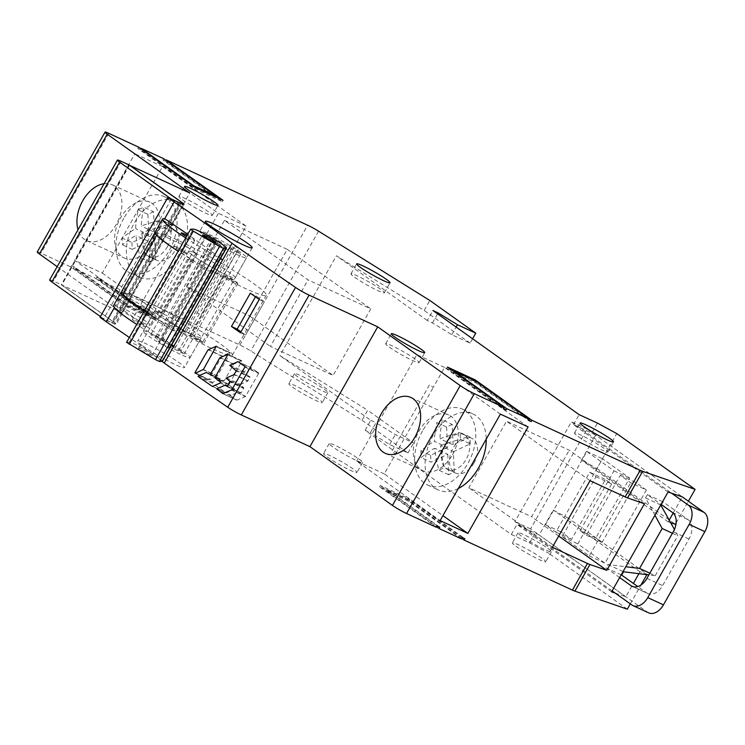 <?xml version="1.0" encoding="UTF-8"?>
<svg xmlns="http://www.w3.org/2000/svg" width="745" height="745" viewBox="0 0 745 745"><rect width="100%" height="100%" fill="white"/><g stroke="black" fill="none" stroke-linecap="round" stroke-linejoin="round"><path stroke-width="0.56" stroke-dasharray="3.73 2.79" d="M37.25 251.95A11.52 1.071 -150.5 0 1 41.012 253.16L70.822 266.933L127.553 307.34L155.277 320.136L98.545 279.738L99.299 278.406L96.682 277.196L149.233 314.623L126.743 304.239L74.193 266.812L71.576 265.602L128.308 306.009L156.031 318.813L99.299 278.406M98.545 279.738L239.89 345.019A11.52 1.071 -150.5 0 1 250.776 350.979L362.023 420.255L367.676 410.272L279.897 355.616L336.386 255.777L424.166 310.432L429.809 300.449M57.169 266.635L121.938 312.76L61.788 284.981L114.013 322.175A11.52 1.071 29.5 0 1 116.192 324.224L183.978 204.419M100.035 317.286L112.43 323.013A11.52 1.071 29.5 0 0 116.192 324.224M162.093 361.399A307.219 28.487 29.5 0 0 138.458 343.92A307.219 28.487 29.5 0 0 129.351 337.504M436.365 527.264L379.633 486.857L407.357 499.662L461.732 538.393M627.309 609.187L548.981 553.395L568.752 518.455L553.274 510.055L539.157 535.012L516.974 524.452L511.331 534.444L365.115 430.312L370.339 432.724L375.992 422.741L395.325 434.549L413.633 442.996L367.676 410.272M511.331 534.444L529.639 542.891L548.981 553.395M362.023 420.255L407.981 452.988L389.672 444.532L370.339 432.724M515.978 546.262A19.202 1.779 29.5 0 0 534.165 557.102A19.202 1.779 29.5 0 0 545.759 561.758A19.202 1.779 29.5 0 0 542.127 558.34A19.202 1.779 29.5 0 0 523.931 547.491A19.202 1.779 29.5 0 0 512.337 542.844A19.202 1.779 29.5 0 0 515.978 546.262M292.468 387.083A19.202 1.779 29.5 0 0 310.665 397.932A19.202 1.779 29.5 0 0 322.259 402.579A19.202 1.779 29.5 0 0 318.627 399.162A19.202 1.779 29.5 0 0 300.431 388.313A19.202 1.779 29.5 0 0 288.837 383.666A19.202 1.779 29.5 0 0 292.468 387.083M120.383 309.697A19.202 1.779 29.5 0 0 138.579 320.536A19.202 1.779 29.5 0 0 150.173 325.183A19.202 1.779 29.5 0 0 146.532 321.775A19.202 1.779 29.5 0 0 128.345 310.926A19.202 1.779 29.5 0 0 116.751 306.279A19.202 1.779 29.5 0 0 120.383 309.697M327.176 456.964A19.202 1.779 29.5 0 0 345.373 467.813A19.202 1.779 29.5 0 0 356.967 472.46A19.202 1.779 29.5 0 0 353.326 469.043A19.202 1.779 29.5 0 0 335.138 458.203A19.202 1.779 29.5 0 0 323.544 453.547A19.202 1.779 29.5 0 0 327.176 456.964M142.714 345.885A26.885 2.496 29.5 0 0 168.184 361.074A26.885 2.496 29.5 0 0 184.415 367.574A26.885 2.496 29.5 0 0 179.322 362.796A26.885 2.496 29.5 0 0 153.852 347.608A26.885 2.496 29.5 0 0 137.62 341.108A26.885 2.496 29.5 0 0 142.714 345.885M166.06 160.399L165.576 161.265L222.308 201.662L194.585 188.858L137.853 148.46L140.47 149.671L193.02 187.097L215.51 197.481L162.959 160.054L165.576 161.265M163.714 158.722L162.959 160.054M140.954 148.804L140.47 149.671M138.607 147.128L137.853 148.46M70.822 266.933L71.576 265.602M96.682 277.196L95.928 278.528L73.438 268.144L74.193 266.812M224.487 220.371L287.244 249.361L249.594 315.917L186.827 286.937L224.487 220.371L308.039 279.878L370.805 308.868L333.145 375.424L270.379 346.434L308.039 279.878M102.307 273.08L185.859 332.587L197.174 312.621L200.927 315.293L238.586 248.737L234.833 246.064L246.111 226.089L162.559 166.582L102.307 273.08L74.593 260.275L158.145 319.782L218.397 213.284L134.836 153.787L74.593 260.275M162.559 166.582L134.836 153.787M223.062 200.331L222.308 201.662M195.339 187.535L194.585 188.858M215.799 196.978L215.51 197.481M193.514 186.231L193.02 187.097M127.553 307.34L128.308 306.009M155.277 320.136L156.031 318.813M95.928 278.528L148.478 315.954L125.989 305.571L126.743 304.239M148.478 315.954L149.233 314.623M125.989 305.571L73.438 268.144M287.244 249.361L370.805 308.868M186.827 286.937L270.379 346.434M249.594 315.917L333.145 375.424M246.111 226.089L218.397 213.284M153.805 241.985A30.722 20.32 -65.2 0 0 149.969 202.193A30.722 20.32 -65.2 0 0 120.383 218.183A30.722 20.32 -65.2 0 0 124.21 257.975A30.722 20.32 -65.2 0 0 153.805 241.985M185.859 332.587L158.145 319.782M197.174 312.621L234.833 246.064M104.104 183.689A30.722 20.32 114.8 0 1 112.318 184.807A30.722 20.32 114.8 0 1 114.497 186.073A30.722 20.32 114.8 0 1 116.145 224.599A30.722 20.32 114.8 0 1 86.55 240.588A30.722 20.32 114.8 0 1 84.371 239.322A30.722 20.32 114.8 0 1 78.029 229.777M121.938 312.76L189.724 192.955M129.518 165.269L61.788 284.981M114.404 307.573L164.701 218.667M113.612 305.552A65.281 6.053 -150.5 0 1 115.745 305.199A307.219 28.487 -150.5 0 1 147.873 327.279A307.219 28.487 -150.5 0 1 173.669 346.444M171.49 345.233A65.281 6.053 -150.5 0 1 136.735 324.447M144.279 325.621A7.683 0.708 29.5 0 0 137.006 321.281A7.683 0.708 29.5 0 0 132.368 319.428A7.683 0.708 29.5 0 0 133.821 320.788A7.683 0.708 29.5 0 0 141.103 325.127A7.683 0.708 29.5 0 0 145.741 326.99A7.683 0.708 29.5 0 0 144.279 325.621M185.691 237.925A65.281 6.053 29.5 0 0 220.436 258.711M144.269 311.14A65.281 6.053 29.5 0 0 170.912 327.334L204.8 267.436A65.281 6.053 -150.5 0 1 178.157 251.233M154.96 232.617L155.239 232.133L187.07 246.837L153.181 306.735L163.341 313.98A26.885 2.496 -150.5 0 0 154.569 311.149A26.885 2.496 29.5 0 0 173.343 324.606A26.885 2.496 29.5 0 0 201.364 337.625A26.885 2.496 29.5 0 0 182.59 324.177A26.885 2.496 29.5 0 0 154.569 311.149L137.62 341.108M220.632 258.366A307.219 28.487 29.5 0 0 187.721 234.34M187.135 235.383A7.683 0.708 -150.5 0 1 193.234 239.098A7.683 0.708 -150.5 0 1 194.687 240.458A7.683 0.708 -150.5 0 1 192.182 239.657A7.683 0.708 -150.5 0 1 186.446 236.603M644.434 503.741L569.236 450.194L506.479 421.204L468.819 487.761L531.585 516.751L569.236 450.194M590.031 480.702L506.479 421.204M676.115 522.915L688.389 501.227M670.77 522.757L668.2 521.872L669.261 519.991M673.182 513.072L682.327 496.906L595.637 435.173L581.519 460.131L596.987 468.531L616.758 433.59M615.165 593.076L625.837 596.745L633.371 583.437M638.893 573.669L639.964 571.788L647.079 574.237L568.752 518.455M630.317 603.869L641.007 584.974M596.987 468.531L675.324 524.322M668.088 492.007L573.464 424.622L591.772 433.078L597.415 423.086M591.772 433.078L595.637 435.173M668.2 521.872L581.519 460.131M365.115 430.312L370.759 420.32L279.897 355.616M611.598 591.847L516.974 524.452M573.464 424.622L579.116 414.639M472.6 338.779L470.114 343.166L451.815 334.71L432.472 322.902L427.248 320.49L432.892 310.497M427.248 320.49L336.386 255.777M370.759 420.32L375.992 422.741M407.981 452.988L413.633 442.996M389.672 444.532L395.325 434.549M529.639 542.891L535.282 532.908M639.964 571.788L553.274 510.055M625.837 596.745L539.157 535.012M432.472 322.902L437.594 313.85M451.815 334.71L456.136 327.055M470.114 343.166L424.166 310.432M552.371 547.268L468.819 487.761M558.703 536.065L531.585 516.751M407.357 499.662L408.111 498.331L464.843 538.737M379.633 486.857L380.388 485.526L408.111 498.331M437.119 525.933L380.388 485.526M462.226 537.527L409.666 500.1L387.176 489.716L439.736 527.143M461.472 538.859L408.912 501.432L386.422 491.048L436.626 526.799M386.422 491.048L387.176 489.716M408.912 501.432L409.666 500.1M447.419 367.052L446.665 368.384L503.396 408.791M474.667 380.686L474.379 381.189L446.665 368.384M528.764 419.919L474.379 381.189M503.657 408.325L453.454 372.575L475.943 382.958L528.503 420.385M476.698 381.626L475.943 382.958M453.947 371.708L453.454 372.575M528.103 426.922L444.551 367.415L433.264 387.391L429.539 384.727L391.879 451.293L395.614 453.947L384.299 473.904L442.93 515.661M384.299 473.904L356.576 461.108L440.127 520.606M500.379 414.118L416.828 354.611L356.576 461.108M452.504 454.72A30.722 20.32 -65.2 0 0 448.676 414.928A30.722 20.32 -65.2 0 0 419.081 430.917A30.722 20.32 -65.2 0 0 422.909 470.71A30.722 20.32 -65.2 0 0 452.504 454.72M444.551 367.415L416.828 354.611M395.614 453.947L433.264 387.391M240.467 332.736L245.533 335.073L240.98 331.832M250.292 293.204L256.01 295.849L264.363 301.799L245.533 335.073M255.47 296.799L256.01 295.849M259.297 299.453L264.363 301.799M176.295 247.014A7.683 0.708 29.5 0 0 173.79 246.213A7.683 0.708 29.5 0 0 175.243 247.573A7.683 0.708 29.5 0 0 184.658 252.965A7.683 0.708 29.5 0 0 187.163 253.775A7.683 0.708 29.5 0 0 185.71 252.406A7.683 0.708 29.5 0 0 176.295 247.014M187.07 246.837L197.239 254.073A26.885 2.496 29.5 0 0 188.457 251.251A26.885 2.496 29.5 0 0 193.551 256.029A26.885 2.496 29.5 0 0 226.48 274.896L236.64 282.141L204.8 267.436M226.48 274.896L192.592 334.803A26.885 2.496 -150.5 0 1 159.663 315.936A26.885 2.496 -150.5 0 1 154.569 311.149L143.273 331.125A26.885 2.496 -150.5 0 1 171.294 344.143A26.885 2.496 -150.5 0 1 190.068 357.591A26.885 2.496 -150.5 0 1 162.047 344.572A26.885 2.496 -150.5 0 1 143.273 331.125M197.239 254.073L163.341 313.98M192.592 334.803L202.752 342.039L236.64 282.141M170.912 327.334L202.752 342.039M123.8 293.167L153.181 306.735M142.407 306.921A7.683 0.708 -150.5 0 1 151.812 312.313A7.683 0.708 -150.5 0 1 153.265 313.673A7.683 0.708 -150.5 0 1 150.76 312.872A7.683 0.708 -150.5 0 1 141.354 307.48A7.683 0.708 -150.5 0 1 139.902 306.111A7.683 0.708 -150.5 0 1 142.407 306.921M547.78 548.357A19.202 1.779 -150.5 0 1 551.412 551.766A19.202 1.779 -150.5 0 1 539.818 547.119A19.202 1.779 -150.5 0 1 521.621 536.279A19.202 1.779 -150.5 0 1 517.989 532.861A19.202 1.779 -150.5 0 1 529.583 537.508A19.202 1.779 -150.5 0 1 547.78 548.357M324.271 389.179A19.202 1.779 -150.5 0 1 327.912 392.596A19.202 1.779 -150.5 0 1 316.318 387.949A19.202 1.779 -150.5 0 1 298.121 377.1A19.202 1.779 -150.5 0 1 294.489 373.683A19.202 1.779 -150.5 0 1 306.083 378.33A19.202 1.779 -150.5 0 1 324.271 389.179M152.185 311.792A19.202 1.779 -150.5 0 1 155.826 315.2A19.202 1.779 -150.5 0 1 144.232 310.553A19.202 1.779 -150.5 0 1 126.035 299.704A19.202 1.779 -150.5 0 1 122.394 296.296A19.202 1.779 -150.5 0 1 133.988 300.943A19.202 1.779 -150.5 0 1 152.185 311.792M358.978 459.06A19.202 1.779 -150.5 0 1 362.61 462.477A19.202 1.779 -150.5 0 1 351.016 457.83A19.202 1.779 -150.5 0 1 332.829 446.981A19.202 1.779 -150.5 0 1 329.188 443.564A19.202 1.779 -150.5 0 1 340.782 448.211A19.202 1.779 -150.5 0 1 358.978 459.06M578.111 436.44A19.202 1.779 29.5 0 0 596.307 447.279A19.202 1.779 29.5 0 0 607.901 451.936A19.202 1.779 29.5 0 0 604.26 448.518A19.202 1.779 29.5 0 0 586.073 437.669A19.202 1.779 29.5 0 0 574.479 433.022A19.202 1.779 29.5 0 0 578.111 436.44M354.611 277.261A19.202 1.779 29.5 0 0 372.798 288.11A19.202 1.779 29.5 0 0 384.392 292.757A19.202 1.779 29.5 0 0 380.76 289.339A19.202 1.779 29.5 0 0 362.564 278.49A19.202 1.779 29.5 0 0 350.969 273.843A19.202 1.779 29.5 0 0 354.611 277.261M182.516 199.874A19.202 1.779 29.5 0 0 200.712 210.714A19.202 1.779 29.5 0 0 212.306 215.361A19.202 1.779 29.5 0 0 208.675 211.952A19.202 1.779 29.5 0 0 190.478 201.103A19.202 1.779 29.5 0 0 178.884 196.457A19.202 1.779 29.5 0 0 182.516 199.874M389.309 347.142A19.202 1.779 29.5 0 0 407.506 357.991A19.202 1.779 29.5 0 0 419.1 362.638A19.202 1.779 29.5 0 0 415.468 359.22A19.202 1.779 29.5 0 0 397.271 348.381A19.202 1.779 29.5 0 0 385.677 343.724A19.202 1.779 29.5 0 0 389.309 347.142M447.773 454.292L448.648 474.714L454.264 472.116L444.476 467.59L438.861 470.197C435.881 457.411 434.549 450.12 434.875 448.332C432.836 448.89 428.254 451.973 421.13 457.57L430.927 462.096L447.773 454.292L434.875 448.332M448.648 474.714L438.861 470.197M454.264 472.116L453.388 451.684L440.491 445.724C441.273 451.712 440.537 451.694 444.476 467.59M453.388 451.684L470.244 443.88L460.447 439.354C444.365 443.545 444.635 444.262 440.491 445.724M470.244 443.88L469.946 437.064L460.159 432.547L460.447 439.354M469.946 437.064L453.1 444.877L440.193 438.917C441.422 437.976 448.071 435.853 460.159 432.547M453.1 444.877L452.224 424.445L442.437 419.919C440.453 430.414 439.708 436.747 440.193 438.917M452.224 424.445L446.609 427.043L436.821 422.527L442.437 419.919M446.609 427.043L447.484 447.475L434.577 441.515C434.037 439.932 434.782 433.599 436.821 422.527M447.484 447.475L430.629 455.288L420.841 450.762C427.639 445.361 432.221 442.288 434.577 441.515M420.841 450.762L421.13 457.57M430.629 455.288L430.927 462.096M422.49 430.983A41.767 27.621 -65.2 0 0 427.695 485.079A41.767 27.621 -65.2 0 0 467.925 463.343A41.767 27.621 -65.2 0 0 462.719 409.247A41.767 27.621 -65.2 0 0 422.49 430.983M458.277 488.534A41.767 27.621 114.8 0 1 438.153 489.912A41.767 27.621 114.8 0 1 432.947 435.816A41.767 27.621 114.8 0 1 473.177 414.08A41.767 27.621 114.8 0 1 486.243 439.103M445.221 444.56A19.202 12.702 -65.2 0 0 447.615 469.425A19.202 12.702 -65.2 0 0 466.109 459.432A19.202 12.702 -65.2 0 0 463.716 434.568A19.202 12.702 -65.2 0 0 445.221 444.56M473.96 463.055A19.202 12.702 114.8 0 1 455.465 473.047A19.202 12.702 114.8 0 1 453.072 448.183A19.202 12.702 114.8 0 1 471.566 438.19A19.202 12.702 114.8 0 1 473.96 463.055M141.783 232.999C142.491 237.776 141.559 237.785 145.769 254.865L140.153 257.463C137.182 244.686 135.851 237.394 136.167 235.597C134.137 236.165 129.555 239.247 122.431 244.844L122.143 238.037C128.941 232.636 133.523 229.553 135.879 228.79C135.339 227.206 136.084 220.874 138.114 209.792L143.738 207.194C141.755 217.689 141.01 224.022 141.494 226.182C142.714 225.241 149.373 223.118 161.46 219.812L161.749 226.629C150.09 229.777 143.44 231.9 141.783 232.999L154.69 238.959L171.536 231.146L161.749 226.629M123.791 218.257A41.767 27.621 -65.2 0 0 128.997 272.353A41.767 27.621 -65.2 0 0 169.227 250.618A41.767 27.621 -65.2 0 0 164.021 196.522A41.767 27.621 -65.2 0 0 123.791 218.257M179.685 255.451A41.767 27.621 114.8 0 1 139.455 277.187A41.767 27.621 114.8 0 1 134.249 223.09A41.767 27.621 114.8 0 1 174.479 201.355A41.767 27.621 114.8 0 1 179.685 255.451M171.536 231.146L171.248 224.338L161.46 219.812M171.248 224.338L154.401 232.142L141.494 226.182M154.401 232.142L153.526 211.71L143.738 207.194M153.526 211.71L147.91 214.318L138.114 209.792M147.91 214.318L148.786 234.75L135.879 228.79M148.786 234.75L131.93 242.553L122.143 238.037M131.93 242.553L132.219 249.37L122.431 244.844M132.219 249.37L149.075 241.557L136.167 235.597M149.075 241.557L149.95 261.989L140.153 257.463M149.95 261.989L155.565 259.39L145.769 254.865M155.565 259.39L154.69 238.959M167.411 246.707A19.202 12.702 -65.2 0 0 165.017 221.833A19.202 12.702 -65.2 0 0 146.523 231.825A19.202 12.702 -65.2 0 0 148.916 256.699A19.202 12.702 -65.2 0 0 167.411 246.707M154.364 235.457A19.202 12.702 114.8 0 1 172.859 225.456A19.202 12.702 114.8 0 1 175.252 250.329A19.202 12.702 114.8 0 1 156.757 260.322A19.202 12.702 114.8 0 1 154.364 235.457M180.923 351.1L175.14 348.101A15.356 1.425 -150.5 0 1 168.221 344.283A15.356 1.425 -150.5 0 1 162.01 340.437L157.428 337.383L150.797 334.589L155.379 337.643A15.356 1.425 -150.5 0 1 159.896 341.48A15.356 1.425 -150.5 0 1 159.654 341.583L158.443 341.638L168.286 347.384L169.497 347.328A15.356 1.425 -150.5 0 1 178.344 351.053L184.127 354.052L180.923 351.1L237.413 251.261L240.616 254.213L234.824 251.214A15.356 1.425 29.5 0 0 225.977 247.489L224.776 247.545L214.933 241.799L216.134 241.743A15.356 1.425 29.5 0 0 216.376 241.641A15.356 1.425 29.5 0 0 211.859 237.804L207.278 234.75L213.917 237.543L218.499 240.598A15.356 1.425 29.5 0 0 224.711 244.444A15.356 1.425 29.5 0 0 231.62 248.262L237.413 251.261M184.127 354.052L240.616 254.213M218.527 244.733A26.885 2.496 29.5 0 0 246.548 257.751A26.885 2.496 29.5 0 0 227.774 244.304A26.885 2.496 29.5 0 0 199.753 231.285A26.885 2.496 29.5 0 0 218.527 244.733M216.478 264.27A26.885 2.496 -150.5 0 1 235.252 277.727A26.885 2.496 -150.5 0 1 207.231 264.708A26.885 2.496 -150.5 0 1 188.457 251.251A26.885 2.496 -150.5 0 1 216.478 264.27M211.133 270.733L207.138 270.919A19.202 1.779 -150.5 0 0 197.956 265.136A19.202 1.779 -150.5 0 0 187.451 259.418L191.446 259.232A62.515 5.792 29.5 0 1 157.446 233.707A62.515 5.792 29.5 0 1 222.615 263.981A62.515 5.792 29.5 0 1 266.263 295.271A62.515 5.792 29.5 0 1 211.133 270.733L177.236 330.631L173.25 330.817L207.138 270.919M229.767 279.608A7.683 0.708 -150.5 0 1 224.403 275.771A7.683 0.708 -150.5 0 1 232.412 279.487A7.683 0.708 -150.5 0 1 237.776 283.333A7.683 0.708 -150.5 0 1 229.767 279.608M179.154 250.05A7.683 0.708 -150.5 0 1 173.79 246.213A7.683 0.708 -150.5 0 1 181.799 249.929A7.683 0.708 -150.5 0 1 187.163 253.775A7.683 0.708 -150.5 0 1 179.154 250.05M173.25 330.817A19.202 1.779 29.5 0 0 164.068 325.044A19.202 1.779 29.5 0 0 153.563 319.326L157.549 319.139A62.515 5.792 -150.5 0 1 144.428 310.87M123.558 293.604A62.515 5.792 -150.5 0 1 124.555 293.204A62.515 5.792 -150.5 0 1 188.718 323.889A62.515 5.792 -150.5 0 1 232.375 355.169A62.515 5.792 -150.5 0 1 177.236 330.631M198.524 339.394A7.683 0.708 29.5 0 0 190.515 335.669A7.683 0.708 29.5 0 0 195.879 339.515A7.683 0.708 29.5 0 0 203.888 343.231A7.683 0.708 29.5 0 0 198.524 339.394M147.901 309.836A7.683 0.708 29.5 0 0 139.902 306.111A7.683 0.708 29.5 0 0 145.266 309.957A7.683 0.708 29.5 0 0 153.265 313.673A7.683 0.708 29.5 0 0 147.901 309.836M157.549 319.139L191.446 259.232M187.451 259.418L153.563 319.326M190.664 229.209L126.65 342.365L129.295 342.244A19.202 1.779 -150.5 0 1 147.799 350.96A19.202 1.779 -150.5 0 1 162.41 361.278M151.84 355.672A7.683 0.708 29.5 0 0 151.961 355.616A7.683 0.708 29.5 0 0 146.607 351.78A7.683 0.708 29.5 0 0 138.719 348.008A7.683 0.708 29.5 0 0 138.598 348.055A7.683 0.708 29.5 0 0 143.962 351.901A7.683 0.708 29.5 0 0 151.84 355.672M158.443 341.638L214.933 241.799M168.286 347.384L224.776 247.545M150.797 334.589L207.278 234.75M157.428 337.383L213.917 237.543M661.513 504.691L663.097 501.888L688.157 519.74A15.356 10.16 -65.2 0 1 688.985 539.007L662.622 585.598A15.356 10.16 -65.2 0 1 647.833 593.588L632.142 586.343M648.653 612.856A15.356 10.16 114.8 0 1 647.563 612.222L530.589 528.913L587.069 429.073L682.327 496.906M647.833 593.588A15.356 10.16 -65.2 0 1 646.735 592.955L637.757 586.557M649.854 573.184L655.255 575.68L648.886 574.898M655.255 575.68L677.857 535.748L674.43 529.462M646.381 489.986L635.941 482.555L602.053 542.453L595.786 537.992L629.674 478.085L602.519 458.752L561.097 531.967L571.545 539.399L605.434 479.501L611.701 483.961L577.803 543.869L604.959 563.201L646.381 489.986L630.698 482.741L620.25 475.301L586.362 535.208L580.094 530.747L613.982 470.84L586.827 451.507L545.405 524.722L555.854 532.154L589.742 472.256L596.009 476.716L562.121 536.614L589.267 555.956L630.698 482.741M612.129 590.915L514.897 521.668L571.387 421.828L671.645 493.237M654.939 515.251L645.524 497.967L647.405 494.643L661.085 504.384M619.663 577.599L605.983 567.858L607.864 564.533L625.809 566.74M530.589 528.913L514.897 521.668M587.069 429.073L571.387 421.828M647.405 494.643L663.097 501.888M645.524 497.967L660.74 504.998M672.446 533.252L677.857 535.748M607.864 564.533L623.081 571.555M605.983 567.858L621.2 574.889M586.362 535.208L602.053 542.453M620.25 475.301L635.941 482.555M580.094 530.747L595.786 537.992M613.982 470.84L629.674 478.085M586.827 451.507L602.519 458.752M545.405 524.722L561.097 531.967M555.854 532.154L571.545 539.399M589.742 472.256L605.434 479.501M596.009 476.716L611.701 483.961M562.121 536.614L577.803 543.869M589.267 555.956L604.959 563.201M49.664 279.906A11.52 1.071 -150.5 0 1 53.426 281.116L61.267 284.739L113.072 321.635A11.52 1.071 -150.5 0 1 115.252 323.684A11.52 1.071 -150.5 0 1 111.489 322.473L103.648 318.851L100.445 316.569M171.387 199.129L103.648 318.851M129.053 164.934L61.267 284.739M228.883 384.83L234.47 389.3L226.303 392.932L212.26 383.172L212.213 382.548L220.259 379.009L224.152 380.946L233.604 364.231L241.445 360.71L241.771 361.334L228.883 384.83L214.96 378.32M227.709 354.285L241.771 361.334L228.035 354.909M209.69 374.661L223.621 381.179L210.22 374.437M206.328 372.5L220.259 379.009L206.598 372.519M212.604 386.404L226.303 392.932L212.325 386.385M233.604 364.231L219.822 357.786M203.143 369.697L217.317 375.964L230.158 353.26L216.423 346.835M217.065 376.206L209.252 379.81L208.926 379.168L221.889 356.25L229.833 352.618L216.097 346.202M195.274 373.273L209.252 379.81L194.948 372.63M223.081 393.621L237.068 400.158L230.81 395.986L230.764 395.362L238.745 391.851L241.278 392.839L243.736 387.782L240.058 384.634L247.815 381.086L250.022 377.38L243.615 371.746L251.726 368.086L258.58 372.835L258.627 373.469L245.44 396.573L236.789 400.139L222.811 393.602M237.711 361.642L251.447 368.067L237.99 361.66M226.815 386.553L240.747 393.071L227.355 386.329M224.813 385.333L238.745 391.851L225.083 385.351M108.798 133.355L41.012 253.16M318.562 231.174L250.776 350.979M239.89 345.019L307.676 225.214M181.733 202.482L114.013 322.175M112.43 323.013L180.216 203.208M175.14 348.101L231.62 248.262M234.824 251.214L178.344 351.053M129.295 342.244L193.309 229.088M216.134 241.743L159.654 341.583M155.379 337.643L211.859 237.804M218.499 240.598L162.01 340.437M169.497 347.328L225.977 247.489M688.985 539.007L673.294 531.753M646.93 578.353L662.622 585.598M631.872 604.968L647.563 612.222M672.474 512.495L688.157 519.74M646.735 592.955L633.325 586.762M121.212 161.311L53.426 281.116M113.072 321.635L180.858 201.83M179.228 202.752L111.489 322.473M234.424 388.676L220.492 382.157M220.287 383.023L234.219 389.542M212.26 383.172L198.272 376.635M198.487 375.769L212.465 382.306M220.064 357.553L233.856 364.007M228.836 384.206L214.914 377.696M217.317 375.964L203.394 369.455M221.889 356.25L208.106 349.796M208.358 349.554L222.14 356.008M231.509 390.054L245.44 396.573M245.692 396.321L231.769 389.812M244.881 367.043L258.627 373.469M258.58 372.835L244.844 366.419M230.075 365.059L243.866 371.504M243.662 372.37L229.87 365.916M236.184 370.302L249.975 376.756M250.022 377.38L236.221 370.926M234.237 374.381L248.066 380.844M247.815 381.086L233.986 374.623M226.433 377.901L240.309 384.392M240.104 385.258L226.219 378.767M229.851 381.291L243.736 387.782M243.783 388.406L229.898 381.915M217.037 388.583L231.015 395.111M230.81 395.986L216.823 389.449M112.318 184.807L149.969 202.193M86.55 240.588L124.21 257.975M411.017 397.532L448.676 414.928M385.249 453.314L422.909 470.71M181.324 232.896L132.368 319.428M205.406 221.302L199.753 231.285M252.201 247.768L184.415 367.574M194.687 240.458L145.741 326.99M551.412 551.766L545.759 561.758M517.989 532.861L512.337 542.844M327.912 392.596L322.259 402.579M294.489 373.683L288.837 383.666M155.826 315.2L150.173 325.183M122.394 296.296L116.751 306.279M362.61 462.477L356.967 472.46M329.188 443.564L323.544 453.547M607.901 451.936L613.545 441.943M574.479 433.022L580.122 423.039M384.392 292.757L390.045 282.774M350.969 273.843L356.622 263.86M212.306 215.361L217.959 205.378M178.884 196.457L184.536 186.474M419.1 362.638L424.752 352.655M385.677 343.724L391.33 333.741M427.695 485.079L438.153 489.912M462.719 409.247L473.177 414.08M447.615 469.425L455.465 473.047M463.716 434.568L471.566 438.19M139.455 277.187L128.997 272.353M174.479 201.355L164.021 196.522M172.859 225.456L165.017 221.833M156.757 260.322L148.916 256.699M235.252 277.727L246.548 257.751M232.375 355.169L266.263 295.271M156.59 235.224L157.446 233.707M151.961 355.616L215.985 242.47M138.598 348.055L202.612 234.908M224.403 275.771L190.515 335.669M237.776 283.333L203.888 343.231M201.364 337.625L190.068 357.591M159.896 341.48L216.376 241.641M182.814 204.279L115.252 323.684M226.34 392.95L212.353 386.413M220.492 379.009L206.57 372.5M209.727 374.679L223.658 381.198M241.687 360.701L227.951 354.275M209.01 379.82L195.032 373.282M230.075 352.618L216.339 346.192M236.826 400.158L222.839 393.621M251.689 368.058L237.953 361.642M226.852 386.581L240.784 393.09M238.977 391.842L225.046 385.333"/><path stroke-width="1.12" d="M57.169 266.635L39.429 253.998A11.52 1.071 -150.5 0 1 37.25 251.95L105.036 132.144A11.52 1.071 29.5 0 0 107.215 134.193L189.724 192.955L129.518 165.269M129.574 165.176L181.799 202.37A11.52 1.071 -150.5 0 1 183.978 204.419A11.52 1.071 -150.5 0 1 180.216 203.208L167.821 197.481A1920.098 178.018 29.5 0 0 174.116 202.025A307.219 28.487 -150.5 0 1 232.04 243.28A1920.098 178.018 29.5 0 0 295.514 287.44A11.52 1.071 29.5 0 0 309.063 295.132L377.715 326.841L460.224 385.603A11.52 1.071 29.5 0 0 474.332 393.686L504.151 407.459L447.419 367.052L475.133 379.857L531.865 420.264L640.197 470.291A11.52 1.071 29.5 0 0 642.656 471.324L695.094 489.381L616.758 433.59L597.415 423.086L579.116 414.639L432.892 310.497L438.125 312.919L457.458 324.727L475.766 333.173L429.809 300.449L318.562 231.174A11.52 1.071 29.5 0 0 307.676 225.214L166.321 159.933L223.062 200.331L195.339 187.535L138.607 147.128L108.798 133.355A11.52 1.071 29.5 0 0 105.036 132.144M609.913 438.535A19.202 1.779 -150.5 0 1 613.545 441.943A19.202 1.779 -150.5 0 1 601.951 437.296A19.202 1.779 -150.5 0 1 583.763 426.457A19.202 1.779 -150.5 0 1 580.122 423.039A19.202 1.779 -150.5 0 1 591.716 427.686A19.202 1.779 -150.5 0 1 609.913 438.535M386.404 279.356A19.202 1.779 -150.5 0 1 390.045 282.774A19.202 1.779 -150.5 0 1 378.451 278.127A19.202 1.779 -150.5 0 1 360.254 267.278A19.202 1.779 -150.5 0 1 356.622 263.86A19.202 1.779 -150.5 0 1 368.216 268.507A19.202 1.779 -150.5 0 1 386.404 279.356M214.318 201.97A19.202 1.779 -150.5 0 1 217.959 205.378A19.202 1.779 -150.5 0 1 206.365 200.731A19.202 1.779 -150.5 0 1 188.168 189.891A19.202 1.779 -150.5 0 1 184.536 186.474A19.202 1.779 -150.5 0 1 196.131 191.12A19.202 1.779 -150.5 0 1 214.318 201.97M421.111 349.237A19.202 1.779 -150.5 0 1 424.752 352.655A19.202 1.779 -150.5 0 1 413.158 348.008A19.202 1.779 -150.5 0 1 394.962 337.159A19.202 1.779 -150.5 0 1 391.33 333.741A19.202 1.779 -150.5 0 1 402.924 338.388A19.202 1.779 -150.5 0 1 421.111 349.237M214.178 224.124A26.885 2.496 -150.5 0 1 247.107 242.991A26.885 2.496 -150.5 0 1 252.201 247.768A26.885 2.496 -150.5 0 1 235.969 241.268A26.885 2.496 -150.5 0 1 210.5 226.08A26.885 2.496 -150.5 0 1 205.406 221.302A26.885 2.496 -150.5 0 1 214.178 224.124M129.351 337.504A307.219 28.487 29.5 0 0 106.33 321.831A1920.098 178.018 -150.5 0 1 100.035 317.286L167.821 197.481M436.626 526.799L438.982 528.475L439.736 527.143L437.119 525.933L436.365 527.264L406.556 513.501A11.52 1.071 -150.5 0 1 392.438 505.408L309.929 446.646L241.287 414.937A11.52 1.071 -150.5 0 1 227.728 407.245A1920.098 178.018 -150.5 0 1 164.254 363.085A307.219 28.487 29.5 0 0 162.093 361.399A19.202 1.779 -150.5 0 0 162.41 361.278L226.424 248.122A19.202 1.779 29.5 0 0 211.813 237.813A19.202 1.779 29.5 0 0 193.309 229.088L190.608 229.237L193.29 231.164L219.533 246.483L223.481 248.374L226.117 248.253A19.202 1.779 29.5 0 0 226.424 248.122M461.732 538.393L464.088 540.069L572.411 590.105A11.52 1.071 -150.5 0 0 574.879 591.13L589.938 564.505L606.784 570.307L644.434 503.741L627.597 497.949A11.52 1.071 -150.5 0 1 625.13 496.915L590.031 480.702L552.371 547.268L587.47 563.481A11.52 1.071 29.5 0 0 589.938 564.505M630.317 603.869L627.309 609.187L574.879 591.13M166.321 159.933L166.06 160.399M141.224 148.339L193.775 185.766L216.264 196.149L163.714 158.722L141.224 148.339L140.954 148.804M216.264 196.149L215.799 196.978M193.775 185.766L193.514 186.231M78.029 229.777A30.722 20.32 114.8 0 1 82.723 200.796A30.722 20.32 114.8 0 1 104.104 183.689M174.116 202.025L164.701 218.667A65.281 6.053 29.5 0 0 162.568 219.03A65.281 6.053 29.5 0 0 174.935 230.643A65.281 6.053 29.5 0 0 185.691 237.925M106.33 321.831L114.404 307.573M164.254 363.085L173.669 346.444A65.281 6.053 -150.5 0 1 171.49 345.233M136.735 324.447A65.281 6.053 -150.5 0 1 125.98 317.165A65.281 6.053 -150.5 0 1 113.612 305.552L121.146 292.245A65.281 6.053 29.5 0 0 133.504 303.858A65.281 6.053 29.5 0 0 144.269 311.14M173.669 346.444L222.625 259.921A307.219 28.487 29.5 0 0 220.632 258.366M220.436 258.711A65.281 6.053 29.5 0 0 222.625 259.921L232.04 243.28M178.157 251.233A65.281 6.053 -150.5 0 1 167.401 243.95A65.281 6.053 -150.5 0 1 155.034 232.338L162.568 219.03M154.96 232.617L121.342 292.031A65.281 6.053 29.5 0 0 121.146 292.245M187.721 234.34A307.219 28.487 29.5 0 0 164.701 218.667M186.446 236.603A7.683 0.708 -150.5 0 1 182.776 234.265A7.683 0.708 -150.5 0 1 181.324 232.896A7.683 0.708 -150.5 0 1 183.829 233.707A7.683 0.708 -150.5 0 1 187.135 235.383M231.462 326.478L250.292 293.204A1920.098 178.018 -150.5 0 0 259.297 299.453L240.467 332.736A1920.098 178.018 29.5 0 1 231.462 326.478L237.18 329.122L255.47 296.799M309.929 446.646L377.715 326.841M413.196 398.798A30.722 20.32 114.8 0 1 414.844 437.324A30.722 20.32 114.8 0 1 385.249 453.314A30.722 20.32 114.8 0 1 383.07 452.047A30.722 20.32 114.8 0 1 381.421 413.522A30.722 20.32 114.8 0 1 411.017 397.532A30.722 20.32 114.8 0 1 413.196 398.798M464.088 540.069L464.843 538.737L462.226 537.527L461.472 538.859L438.982 528.475M504.151 407.459L503.396 408.791L506.013 410.001L503.657 408.325M506.768 408.67L454.208 371.243L476.698 381.626L529.257 419.053L506.768 408.67L506.013 410.001M529.257 419.053L528.503 420.385L531.12 421.596L528.764 419.919M531.865 420.264L531.12 421.596M479.175 513.454L528.103 426.922L500.379 414.118L440.127 520.606L467.851 533.411L479.175 513.454M670.77 522.757L675.324 524.322L676.115 522.915M688.389 501.227L695.094 489.381M669.261 519.991L673.182 513.072M612.129 590.915L631.872 604.968A15.356 10.16 -65.2 0 0 632.961 605.601A15.356 10.16 -65.2 0 0 647.759 597.611L689.181 524.396L704.872 531.641A15.356 10.16 114.8 0 0 704.044 512.383L682.327 496.906L668.088 492.007L611.598 591.847L615.165 593.076M633.371 583.437L638.893 573.669M641.007 584.974L646.846 574.646M437.594 313.85L438.125 312.919M456.136 327.055L457.458 324.727M472.6 338.779L475.766 333.173M606.784 570.307L558.703 536.065M475.133 379.857L474.667 380.686M454.208 371.243L453.947 371.708M442.93 515.661L467.851 533.411M240.98 331.832L237.18 329.122M121.342 292.031L123.8 293.167M486.243 439.103A41.767 27.621 114.8 0 1 478.383 468.177A41.767 27.621 114.8 0 1 458.277 488.534M144.428 310.87A62.515 5.792 -150.5 0 1 123.558 293.604L156.59 235.224M210.621 238.624A7.683 0.708 -150.5 0 1 215.985 242.47A7.683 0.708 -150.5 0 1 207.976 238.754A7.683 0.708 -150.5 0 1 202.612 234.908A7.683 0.708 -150.5 0 1 210.621 238.624M126.65 342.365L155.519 359.639L159.458 361.521L162.103 361.399L226.117 248.253M661.085 504.384L672.474 512.495A15.356 10.16 114.8 0 1 673.294 531.753L646.93 578.353A15.356 10.16 114.8 0 1 632.142 586.343A15.356 10.16 114.8 0 1 631.052 585.71L619.663 577.599M704.872 531.641L663.45 604.856A15.356 10.16 114.8 0 1 648.653 612.856L632.961 605.601M637.757 586.557L621.675 575.103L623.556 571.778L648.886 574.898M660.74 504.998L674.43 529.462M661.215 505.222L661.513 504.691M671.645 493.237L688.361 505.138A15.356 10.16 -65.2 0 1 689.181 524.396M625.809 566.74L639.564 568.435L662.165 528.494L654.939 515.251M662.165 528.494L672.446 533.252M639.564 568.435L649.854 573.184M623.081 571.555L623.556 571.778M621.2 574.889L621.675 575.103M171.434 199.045L179.275 202.668A11.52 1.071 29.5 0 0 183.037 203.879A11.52 1.071 29.5 0 0 180.858 201.83L129.053 164.934L121.212 161.311A11.52 1.071 29.5 0 0 117.449 160.1A11.52 1.071 29.5 0 0 119.628 162.149L171.387 199.129M100.445 316.569L51.843 281.955A11.52 1.071 -150.5 0 1 49.664 279.906L117.449 160.1M220.492 382.157L214.914 377.696L227.951 354.275L219.822 357.786L210.22 374.437L206.328 372.5L198.226 376.011L198.272 376.635L212.353 386.413L220.287 383.023L220.492 382.157M203.394 369.455L216.339 346.192L208.106 349.796L194.948 372.63L195.274 373.273L203.394 369.455M222.811 393.602L231.769 389.812L244.881 367.043L244.844 366.419L237.953 361.642L229.823 365.292L236.221 370.926L233.986 374.623L226.173 378.143L229.851 381.291L227.355 386.329L224.813 385.333L216.776 388.825L222.811 393.602M39.429 253.998L107.215 134.193M295.514 287.44L227.728 407.245M241.287 414.937L309.063 295.132M460.224 385.603L392.438 505.408M406.556 513.501L474.332 393.686M587.47 563.481L572.411 590.105M640.197 470.291L625.13 496.915M627.597 497.949L642.656 471.324M129.267 344.311L193.29 231.164M219.533 246.483L155.519 359.639M159.458 361.521L223.481 248.374M663.45 604.856L647.759 597.611M704.044 512.383L688.361 505.138M633.325 586.762L631.052 585.71M51.843 281.955L119.628 162.149M126.594 342.383L190.608 229.237"/></g></svg>
